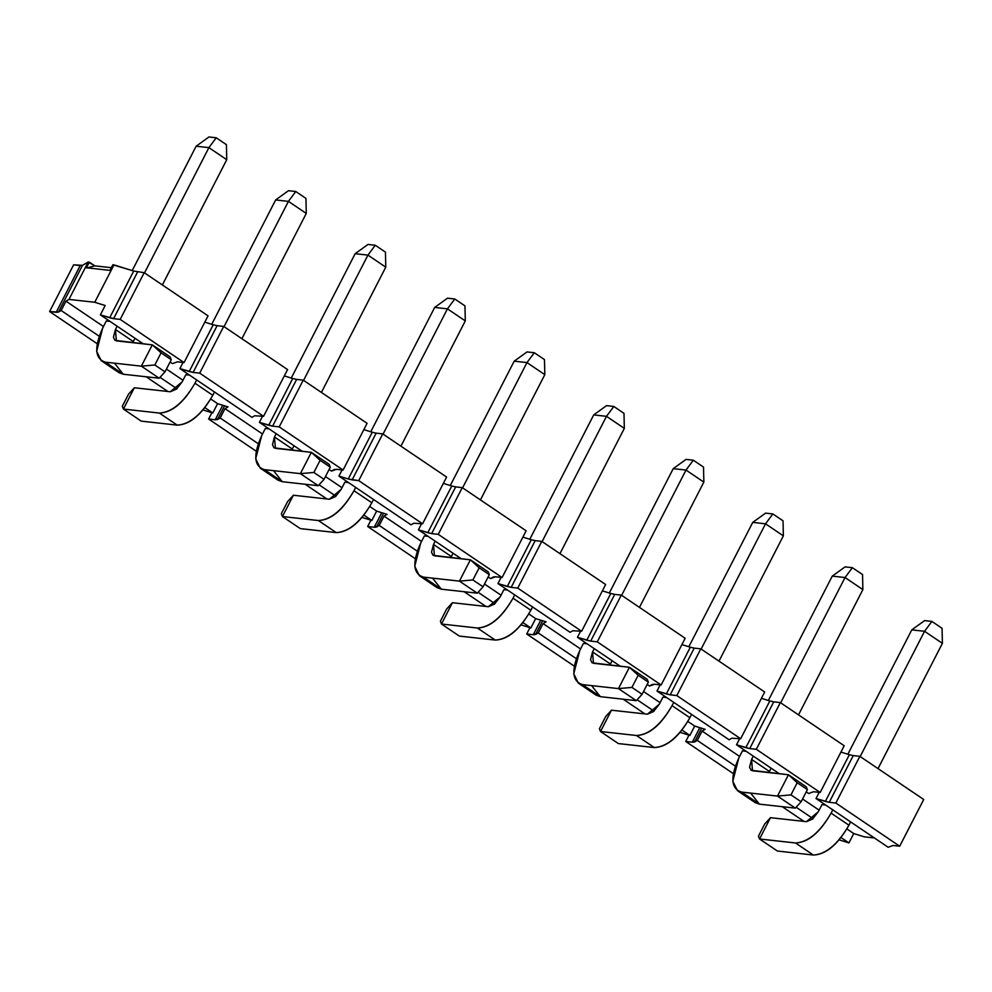 <?xml version="1.0" encoding="UTF-8"?>
<svg xmlns="http://www.w3.org/2000/svg" width="992" height="992" viewBox="0 0 992 992"><rect width="100%" height="100%" fill="white"/><g stroke="black" fill="none" stroke-linecap="round" stroke-linejoin="round"><path stroke-width="1.49" d="M208.952 136.958L216.231 137.776L226.412 144.646L216.231 137.776L208.903 147.634L226.746 159.7L226.412 144.646L226.746 159.7L208.903 147.634L196.131 146.221L208.952 136.958L196.131 146.221L132.221 270.58L196.131 146.221L208.903 147.634L216.231 137.776L208.952 136.958M102.672 328.079L106.318 320.974L102.672 328.079C93.98 347.485 94.885 358.844 105.4 362.167L141.36 366.16L152.309 344.856L116.349 340.864L115.444 329.493L117.13 326.194L115.444 329.493L133.288 341.558L134.974 338.26L132.742 342.686L133.288 341.558L115.444 329.493L113.435 337.243L114.96 340.368L152.309 344.856L161.076 352.842L154.839 364.982L141.36 366.16L105.4 362.167L101.221 360.679L96.658 351.304L102.672 328.079M144.522 272.899L208.903 147.634L144.522 272.899M162.366 284.952L226.746 159.7L162.366 284.952M101.221 360.679L119.077 372.744L123.244 374.232L159.204 378.225L123.244 374.232L114.489 363.184M123.244 374.232L105.4 362.167L123.244 374.232M159.204 378.225L141.36 366.16L159.204 378.225L165.007 371.864L154.839 364.982L165.007 371.864L171.256 359.712L161.076 352.842L171.256 359.712L170.153 356.922L152.309 344.856L170.153 356.922L171.256 359.712L165.007 371.864L159.204 378.225M141.36 366.16L154.839 364.982L161.076 352.842L152.309 344.856L141.36 366.16M367.995 244.441L375.274 245.247L385.442 252.129L375.274 245.247L367.933 255.118L385.776 267.17L385.442 252.129L385.776 267.17L367.933 255.118L355.161 253.692L367.995 244.441L355.161 253.692L291.251 378.064L355.161 253.692L367.933 255.118L375.274 245.247L367.995 244.441M261.702 435.55L265.348 428.457L261.702 435.55C253.01 454.968 253.927 466.327 264.43 469.65L300.39 473.643L311.352 452.34L275.379 448.334L274.474 436.976L276.173 433.678L274.474 436.976L292.318 449.029L294.016 445.73L291.772 450.157L292.318 449.029L274.474 436.976L272.478 444.714L273.99 447.838L311.352 452.34L320.106 460.313L313.869 472.465L300.39 473.643L264.43 469.65L260.264 468.162L255.7 458.775L261.702 435.55M303.564 380.37L367.933 255.118L303.564 380.37M321.408 392.435L385.776 267.17L321.408 392.435M260.264 468.162L278.107 480.227L282.274 481.703L318.246 485.708L282.274 481.703L273.532 470.654M282.274 481.703L264.43 469.65L282.274 481.703M318.246 485.708L300.39 473.643L318.246 485.708L324.037 479.334L313.869 472.465L324.037 479.334L330.286 467.195L320.106 460.313L330.286 467.195L329.195 464.392L311.352 452.34L329.195 464.392L330.286 467.195L324.037 479.334L318.246 485.708M300.39 473.643L313.869 472.465L320.106 460.313L311.352 452.34L300.39 473.643M527.025 351.924L534.304 352.73L544.484 359.6L534.304 352.73L526.975 362.588L544.819 374.654L544.484 359.6L544.819 374.654L526.975 362.588L514.203 361.175L527.025 351.924L514.203 361.175L450.281 485.534L514.203 361.175L526.975 362.588L534.304 352.73L527.025 351.924M420.732 543.033L424.39 535.928L420.732 543.033C412.052 562.439 412.957 573.81 423.472 577.121L459.432 581.126L470.382 559.81L434.422 555.818L433.504 544.447L435.203 541.148L433.504 544.447L451.348 556.512L453.046 553.214L450.814 557.64L451.348 556.512L433.504 544.447L431.508 552.197L433.033 555.322L470.382 559.81L479.148 567.796L472.899 579.948L459.432 581.126L423.472 577.121L419.294 575.645L414.73 566.258L420.732 543.033M462.594 487.853L526.975 362.588L462.594 487.853M480.438 499.918L544.819 374.654L480.438 499.918M419.294 575.645L437.137 587.698L441.316 589.186L477.276 593.179L441.316 589.186L432.562 578.138M441.316 589.186L423.472 577.121L441.316 589.186M477.276 593.179L459.432 581.126L477.276 593.179L483.079 586.818L472.899 579.948L483.079 586.818L489.316 574.666L479.148 567.796L489.316 574.666L488.225 571.876L470.382 559.81L488.225 571.876L489.316 574.666L483.079 586.818L477.276 593.179M459.432 581.126L472.899 579.948L479.148 567.796L470.382 559.81L459.432 581.126M686.055 459.395L693.334 460.201L703.514 467.083L693.334 460.201L686.005 470.072L703.849 482.124L703.514 467.083L703.849 482.124L686.005 470.072L673.233 468.646L686.055 459.395L673.233 468.646L609.311 593.018L673.233 468.646L686.005 470.072L693.334 460.201L686.055 459.395M579.774 650.504L583.42 643.411L579.774 650.504C571.082 669.922 571.987 681.281 582.502 684.604L618.462 688.597L629.412 667.294L593.452 663.288L592.546 651.93L594.233 648.632L592.546 651.93L610.39 663.995L612.076 660.697L609.844 665.111L610.39 663.995L592.546 651.93L590.538 659.668L592.063 662.805L629.412 667.294L638.178 675.267L631.929 687.419L618.462 688.597L582.502 684.604L578.324 683.116L573.76 673.729L579.774 650.504M621.624 595.336L686.005 470.072L621.624 595.336M639.468 607.389L703.849 482.124L639.468 607.389M578.324 683.116L596.167 695.181L600.346 696.657L636.306 700.662L600.346 696.657L591.592 685.608M600.346 696.657L582.502 684.604L600.346 696.657M636.306 700.662L618.462 688.597L636.306 700.662L642.109 694.301L631.929 687.419L642.109 694.301L648.359 682.149L638.178 675.267L648.359 682.149L647.255 679.346L629.412 667.294L647.255 679.346L648.359 682.149L642.109 694.301L636.306 700.662M618.462 688.597L631.929 687.419L638.178 675.267L629.412 667.294L618.462 688.597M845.085 566.878L852.376 567.684L862.544 574.554L852.376 567.684L845.035 577.542L862.879 589.608L862.544 574.554L862.879 589.608L845.035 577.542L832.263 576.129L845.085 566.878L832.263 576.129L768.354 700.488L832.263 576.129L845.035 577.542L852.376 567.684L845.085 566.878M738.804 757.987L742.45 750.882L738.804 757.987C730.112 777.393 731.03 788.764 741.532 792.075L777.492 796.08L788.454 774.764L752.482 770.772L751.576 759.413L753.275 756.115L751.576 759.413L769.42 771.466L771.119 768.168L768.874 772.594L769.42 771.466L751.576 759.413L749.568 767.151L751.093 770.276L788.454 774.764L797.208 782.75L790.971 794.902L777.492 796.08L741.532 792.075L737.366 790.599L732.803 781.212L738.804 757.987M780.667 702.807L845.035 577.542L780.667 702.807M798.51 714.872L862.879 589.608L798.51 714.872M737.366 790.599L755.21 802.652L759.376 804.14L795.336 808.133L759.376 804.14L750.634 793.092M759.376 804.14L741.532 792.075L759.376 804.14M795.336 808.133L777.492 796.08L795.336 808.133L801.139 801.772L790.971 794.902L801.139 801.772L807.389 789.62L797.208 782.75L807.389 789.62L806.298 786.83L788.454 774.764L806.298 786.83L807.389 789.62L801.139 801.772L795.336 808.133M777.492 796.08L790.971 794.902L797.208 782.75L788.454 774.764L777.492 796.08M288.474 190.7L295.752 191.506L305.933 198.388L295.752 191.506L288.474 190.7L275.652 199.95L288.474 190.7M275.652 199.95L288.424 201.376L295.752 191.506L288.424 201.376L306.268 213.429L305.933 198.388L306.268 213.429L288.424 201.376L224.043 326.641L288.424 201.376L275.652 199.95L211.73 324.322L275.652 199.95M196.652 379.936L194.953 383.234L212.796 395.3L214.495 392.001L212.796 395.3C201.674 414.433 189.819 424.378 177.221 425.122L141.248 421.129L177.221 425.122C189.844 424.663 201.698 414.718 212.796 395.3L194.953 383.234L196.652 379.936M241.887 338.694L306.268 213.429L241.887 338.694M182.181 381.821L185.839 374.716L182.181 381.821L170.326 391.753L134.354 387.76L123.405 409.064L159.377 413.069C171.976 412.312 183.83 402.368 194.953 383.234C183.855 402.665 171.988 412.61 159.377 413.069L177.221 425.122L159.377 413.069L123.405 409.064L141.248 421.129L123.405 409.064L122.314 406.274L128.563 394.122L134.354 387.76L170.326 391.753L176.44 389.137L182.181 381.821M134.354 387.76L128.563 394.122L122.314 406.274L123.405 409.064L134.354 387.76M447.504 298.183L454.782 298.989L464.963 305.871L454.782 298.989L447.504 298.183L434.682 307.433L447.504 298.183M434.682 307.433L447.454 308.847L454.782 298.989L447.454 308.847L465.298 320.912L464.963 305.871L465.298 320.912L447.454 308.847L383.073 434.112L447.454 308.847L434.682 307.433L370.76 431.793L434.682 307.433M355.682 487.419L353.995 490.718L371.839 502.77L373.525 499.472L371.839 502.77C360.716 521.916 348.849 531.861 336.251 532.605L300.291 528.6L336.251 532.605C348.874 532.146 360.728 522.201 371.839 502.77L353.995 490.718L355.682 487.419M400.917 446.177L465.298 320.912L400.917 446.177M341.223 489.292L344.869 482.186L341.223 489.292L329.356 499.236L293.396 495.244L282.447 516.547L318.407 520.54C331.006 519.796 342.86 509.851 353.995 490.718C342.885 510.136 331.03 520.081 318.407 520.54L336.251 532.605L318.407 520.54L282.447 516.547L300.291 528.6L282.447 516.547L281.344 513.744L287.593 501.605L293.396 495.244L329.356 499.236L335.482 496.62L341.223 489.292M293.396 495.244L287.593 501.605L281.344 513.744L282.447 516.547L293.396 495.244M606.534 405.654L613.825 406.472L623.993 413.342L613.825 406.472L606.534 405.654L593.712 414.904L606.534 405.654M593.712 414.904L606.484 416.33L613.825 406.472L606.484 416.33L624.328 428.383L623.993 413.342L624.328 428.383L606.484 416.33L542.116 541.595L606.484 416.33L593.712 414.904L529.802 539.276L593.712 414.904M514.724 594.89L513.025 598.188L530.869 610.254L532.568 606.955L530.869 610.254C519.746 629.387 507.879 639.332 495.281 640.076L459.321 636.083L495.281 640.076C507.904 639.617 519.771 629.672 530.869 610.254L513.025 598.188L514.724 594.89M559.959 553.648L624.328 428.383L559.959 553.648M500.253 596.775L503.899 589.67L500.253 596.775L488.386 606.72L452.426 602.714L441.477 624.03L477.437 628.023C490.036 627.279 501.902 617.334 513.025 598.188C501.927 617.619 490.06 627.564 477.437 628.023L495.281 640.076L477.437 628.023L441.477 624.03L459.321 636.083L441.477 624.03L440.386 621.228L446.623 609.076L452.426 602.714L488.386 606.72L494.512 604.091L500.253 596.775M452.426 602.714L446.623 609.076L440.386 621.228L441.477 624.03L452.426 602.714M765.576 513.137L772.855 513.943L783.035 520.825L772.855 513.943L765.576 513.137L752.754 522.387L765.576 513.137M752.754 522.387L765.526 523.813L772.855 513.943L765.526 523.813L783.37 535.866L783.035 520.825L783.37 535.866L765.526 523.813L701.146 649.066L765.526 523.813L752.754 522.387L688.832 646.759L752.754 522.387M673.754 702.373L672.055 705.672L689.899 717.724L691.598 714.426L689.899 717.724C678.776 736.87 666.922 746.815 654.323 747.559L618.351 743.566L654.323 747.559C666.934 747.1 678.801 737.155 689.899 717.724L672.055 705.672L673.754 702.373M718.989 661.131L783.37 535.866L718.989 661.131M659.283 704.246L662.941 697.14L659.283 704.246L647.429 714.19L611.456 710.198L600.507 731.501L636.48 735.506C649.078 734.75 660.932 724.805 672.055 705.672C660.957 725.09 649.09 735.035 636.48 735.506L654.323 747.559L636.48 735.506L600.507 731.501L618.351 743.566L600.507 731.501L599.416 728.711L605.666 716.559L611.456 710.198L647.429 714.19L653.542 711.574L659.283 704.246M611.456 710.198L605.666 716.559L599.416 728.711L600.507 731.501L611.456 710.198M924.606 620.608L931.885 621.426L942.065 628.296L931.885 621.426L924.606 620.608L911.784 629.87L924.606 620.608M911.784 629.87L924.556 631.284L931.885 621.426L924.556 631.284L942.4 643.349L942.065 628.296L942.4 643.349L924.556 631.284L860.176 756.549L924.556 631.284L911.784 629.87L847.862 754.23L911.784 629.87M832.784 809.844L831.098 813.142L848.941 825.208L850.628 821.909L848.941 825.208C837.806 844.341 825.952 854.286 813.353 855.042L777.393 851.037L813.353 855.042C825.976 854.571 837.831 844.626 848.941 825.208L831.098 813.142L832.784 809.844M878.019 768.614L942.4 643.349L878.019 768.614M818.326 811.729L821.971 804.624L818.326 811.729L806.459 821.674L770.499 817.668L759.55 838.984L795.51 842.977C808.108 842.233 819.962 832.288 831.098 813.142C819.987 832.573 808.133 842.518 795.51 842.977L813.353 855.042L795.51 842.977L759.55 838.984L777.393 851.037L759.55 838.984L758.446 836.182L764.696 824.03L770.499 817.668L806.459 821.674L812.572 819.057L818.326 811.729M770.499 817.668L764.696 824.03L758.446 836.182L759.55 838.984L770.499 817.668M782.229 806.682L804.004 821.401L782.229 806.682M839.083 839.84L848.929 842.902L840.993 837.533L848.929 842.902L853.728 833.553L846.883 828.928L853.728 833.553L864.156 836.802L874.349 837.93L864.156 836.802L853.728 833.553L848.929 842.902L839.083 839.84M813.043 818.648L796.167 807.24L813.043 818.648M888.138 847.255L893.11 845.482L899.694 846.213L835.834 803.049L829.238 802.317L816.019 798.523L888.138 847.255L816.019 798.523L825.344 801.424L849.363 754.701L840.943 752.072L849.363 754.701L825.344 801.424L829.25 802.317L853.256 755.594L849.363 754.701L853.256 755.594L829.238 802.317L835.834 803.049L859.853 756.326L853.256 755.594L859.853 756.326L835.834 803.049L899.694 846.213L923.713 799.49L859.853 756.326L923.713 799.49L899.694 846.213L893.11 845.482L888.138 847.255M819.119 810.166L802.578 798.982L819.119 810.166M702.1 731.079L697.289 740.416L735.283 766.097L697.289 740.416L702.1 731.079L705.114 729.318L694.698 726.07L687.853 721.444L694.698 726.07L689.899 735.419L694.698 726.07L705.114 729.318L702.1 731.079L739.61 756.425L702.1 731.079M825.666 805.033L821.971 804.624L825.666 805.033M746.145 751.291L742.45 750.882L746.145 751.291M212.796 412.982L203.472 410.08L212.796 412.982L204.848 407.625L212.796 412.982L217.595 403.645L212.796 412.982M228.011 406.894L217.595 403.645L228.011 406.894L224.998 408.642L228.011 406.894M224.552 405.815L217.484 419.554L220.187 417.992L224.998 408.642L220.187 417.992L258.18 443.66L220.187 417.992L215.227 419.765L208.63 419.033L256.172 451.162L208.63 419.033L211.891 412.709L208.63 419.033L215.227 419.765L222.692 405.232L215.227 419.765L217.484 419.554L224.552 405.815M262.508 433.988L224.998 408.642L262.508 433.988M319.064 484.803L335.941 496.211L319.064 484.803M363.89 515.096L371.826 520.465L376.625 511.116L369.78 506.49L376.625 511.116L371.826 520.465L362.502 517.564L371.826 520.465L363.89 515.096M342.017 487.729L325.475 476.544L342.017 487.729M387.054 514.364L376.625 511.116L387.054 514.364L384.028 516.125L387.054 514.364M383.582 513.286L376.526 527.037L379.229 525.462L384.028 516.125L379.229 525.462L417.223 551.143L379.229 525.462L374.257 527.248L367.672 526.516L415.202 558.632L367.672 526.516L370.921 520.18L367.672 526.516L374.257 527.248L381.734 512.703L374.257 527.248L376.526 527.037L383.582 513.286M421.538 541.471L384.028 516.125L421.538 541.471M478.094 592.286L494.971 603.694L478.094 592.286M522.92 622.579L530.856 627.948L535.668 618.599L528.823 613.974L535.668 618.599L530.856 627.948L521.532 625.034L530.856 627.948L522.92 622.579M501.059 595.212L484.505 584.028L501.059 595.212M546.084 621.848L535.668 618.599L546.084 621.848L543.058 623.596L546.084 621.848M542.624 620.769L535.556 634.508L538.259 632.946L543.058 623.596L538.259 632.946L576.253 658.614L538.259 632.946L533.287 634.719L526.702 633.987L574.232 666.116L526.702 633.987L529.951 627.663L526.702 633.987L533.287 634.719L540.764 620.186L533.287 634.719L535.556 634.508L542.624 620.769M580.568 648.942L543.058 623.596L580.568 648.942M637.124 699.757L654.013 711.165L637.124 699.757M681.95 730.05L689.899 735.419L680.574 732.518L689.899 735.419L681.95 730.05M660.089 702.683L643.548 691.511L660.089 702.683M701.654 728.24L694.586 741.991L697.289 740.416L692.329 742.202L685.732 741.47L733.274 773.586L685.732 741.47L688.994 735.134L685.732 741.47L692.329 742.202L699.794 727.669L692.329 742.202L694.586 741.991L701.654 728.24M808.629 793.513L813.589 791.74L820.186 792.472L756.313 749.307L749.729 748.576L736.51 744.781L779.39 773.76L736.51 744.781L739.672 738.618L736.51 744.781L745.835 747.683L769.842 700.96L761.422 698.331L769.842 700.96L745.835 747.683L749.729 748.576L773.735 701.852L769.842 700.96L773.735 701.852L749.729 748.576L756.313 749.307L780.332 702.584L773.735 701.852L780.332 702.584L756.313 749.307L820.186 792.472L844.192 745.748L780.332 702.584L844.192 745.748L820.186 792.472L813.589 791.74L808.629 793.513L806.223 791.901L808.629 793.513M731.811 738.209L729.108 739.784L656.989 691.04L660.151 684.889L656.989 691.04L666.314 693.941L690.333 647.218L681.913 644.602L690.333 647.218L666.314 693.941L670.208 694.846L694.226 648.111L690.333 647.218L694.226 648.111L670.208 694.846L676.804 695.578L700.811 648.842L694.226 648.111L700.811 648.842L676.804 695.578L740.664 738.73L764.683 692.007L700.811 648.842L764.683 692.007L740.664 738.73L731.811 738.209L740.664 738.73L676.804 695.578L670.208 694.846L656.989 691.04L729.108 739.784L731.811 738.209M652.29 684.468L649.586 686.042L647.181 684.418L649.586 686.042L654.559 684.257L652.29 684.468M620.36 666.289L577.468 637.298L580.63 631.148L577.468 637.298L586.793 640.212L610.812 593.476L602.392 590.86L610.812 593.476L586.793 640.212L590.686 641.105L614.705 594.382L610.812 593.476L614.705 594.382L590.686 641.105L597.283 641.836L621.302 595.113L614.705 594.382L621.302 595.113L597.283 641.836L661.143 685.001L685.162 638.265L621.302 595.113L685.162 638.265L661.143 685.001L654.559 684.257L661.143 685.001L597.283 641.836L590.686 641.105L577.468 637.298L620.36 666.289M572.781 630.738L570.078 632.301L497.959 583.569L501.121 577.406L497.959 583.569L507.284 586.47L531.29 539.747L522.871 537.118L531.29 539.747L507.284 586.47L511.178 587.363L535.184 540.64L531.29 539.747L535.184 540.64L511.178 587.363L517.762 588.095L541.781 541.372L535.184 540.64L541.781 541.372L517.762 588.095L581.634 631.259L605.641 584.524L541.781 541.372L605.641 584.524L581.634 631.259L572.781 630.738L581.634 631.259L517.762 588.095L511.178 587.363L497.959 583.569L570.078 632.301L572.781 630.738M493.26 576.997L490.556 578.559L488.151 576.935L490.556 578.559L495.516 576.786L493.26 576.997M461.317 558.806L418.438 529.827L421.6 523.664L418.438 529.827L427.763 532.729L451.782 486.006L443.362 483.377L451.782 486.006L427.763 532.729L431.656 533.622L455.675 486.898L451.782 486.006L455.675 486.898L431.656 533.622L438.253 534.353L462.26 487.63L455.675 486.898L462.26 487.63L438.253 534.353L502.113 577.518L526.132 530.794L462.26 487.63L526.132 530.794L502.113 577.518L495.516 576.786L502.113 577.518L438.253 534.353L431.656 533.622L418.438 529.827L461.317 558.806M413.738 523.255L411.035 524.83L338.917 476.086L342.079 469.935L338.917 476.086L348.242 478.987L372.26 432.264L363.841 429.635L372.26 432.264L348.242 478.987L352.148 479.88L376.154 433.157L372.26 432.264L376.154 433.157L352.148 479.88L358.732 480.624L382.751 433.888L376.154 433.157L382.751 433.888L358.732 480.624L422.592 523.776L446.611 477.053L382.751 433.888L446.611 477.053L422.592 523.776L413.738 523.255L422.592 523.776L358.732 480.624L348.242 478.987L338.917 476.086L411.035 524.83L413.738 523.255M334.23 469.514L331.526 471.088L329.121 469.464L331.526 471.088L336.486 469.303L334.23 469.514M302.287 451.323L259.408 422.344L262.57 416.194L259.408 422.344L268.733 425.258L292.739 378.522L284.32 375.906L292.739 378.522L268.733 425.258L272.626 426.151L296.633 379.415L292.739 378.522L296.633 379.415L272.626 426.151L279.211 426.882L303.23 380.147L296.633 379.415L303.23 380.147L279.211 426.882L343.083 470.034L367.09 423.311L303.23 380.147L367.09 423.311L343.083 470.034L336.486 469.303L343.083 470.034L279.211 426.882L272.626 426.151L259.408 422.344L302.287 451.323M61.157 310.508L58.454 312.083L49.6 311.55L97.129 343.678L49.6 311.55L73.619 264.827L82.472 265.348L88.189 262.024L94.798 265.856L111.34 267.691L94.798 265.856L89.317 262.148L86.428 267.766L109.963 270.382L112.84 264.765L133.709 271.052L144.2 272.676L208.06 315.84L144.2 272.676L133.709 271.052L113.968 264.889L94.748 302.275L68.981 299.41L65.956 301.159L103.466 326.517L65.956 301.159L68.981 299.41L88.189 262.024L82.472 265.348L58.454 312.083L61.157 310.508L65.956 301.159L61.157 310.508L99.15 336.189L61.157 310.508M172.484 363.605L177.456 361.832L184.041 362.564L120.181 319.399L113.596 318.668L100.366 314.873L143.257 343.852L100.366 314.873L109.69 317.775L133.709 271.052L109.69 317.775L113.596 318.668L137.603 271.944L113.596 318.668L120.181 319.399L144.2 272.676L120.181 319.399L184.041 362.564L208.06 315.84L184.041 362.564L177.456 361.832L172.484 363.605L170.078 361.981L172.484 363.605M217.124 325.686L213.23 324.781L189.212 371.516L193.105 372.409L217.124 325.686L193.105 372.409L199.702 373.141L223.708 326.418L217.124 325.686L223.708 326.418L199.702 373.141L263.562 416.305L287.581 369.57L223.708 326.418L287.581 369.57L263.562 416.305L254.708 415.772L263.562 416.305L199.702 373.141L193.105 372.409L179.887 368.602L252.005 417.347L254.708 415.772L252.005 417.347L179.887 368.602L189.212 371.516L213.23 324.781L217.124 325.686M146.097 376.762L167.871 391.48L146.097 376.762M176.911 388.74L160.022 377.332L176.911 388.74M305.127 484.245L326.901 498.964L305.127 484.245M464.157 591.728L485.944 606.447L464.157 591.728M623.199 699.199L644.974 713.918L623.199 699.199M819.181 792.36L816.019 798.523L819.181 792.36M666.624 697.562L662.941 697.14L666.624 697.562M587.115 643.82L583.42 643.411L587.115 643.82M507.594 590.079L503.899 589.67L507.594 590.079M428.073 536.337L424.39 535.928L428.073 536.337M348.564 482.596L344.869 482.186L348.564 482.596M269.043 428.866L265.348 428.457L269.043 428.866M189.522 375.125L185.839 374.716L189.522 375.125M110.013 321.383L106.318 320.974L110.013 321.383M166.445 369.074L182.987 380.258L166.445 369.074M210.75 399.02L217.595 403.645L210.75 399.02M105.177 305.524L94.748 302.275L105.177 305.524L100.366 314.873L105.177 305.524M204.811 322.164L213.23 324.781L204.811 322.164M86.825 268.026L94.798 265.856L86.825 268.026M49.6 311.55L56.197 312.282L80.203 265.558L73.619 264.827L49.6 311.55M56.197 312.282L58.454 312.083L82.472 265.348L80.203 265.558L56.197 312.282M183.049 362.452L179.887 368.602L183.049 362.452M94.748 302.275L113.968 264.889L112.84 264.765L109.963 270.382L86.428 267.766L89.317 262.148L88.189 262.024L68.981 299.41L94.748 302.275"/></g></svg>
